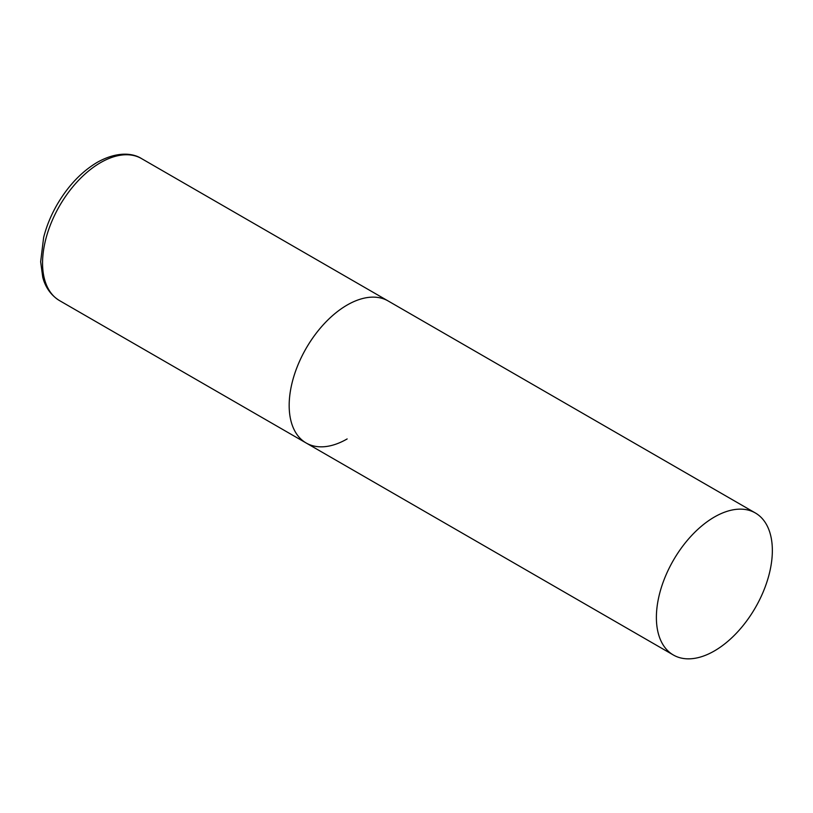 <?xml version="1.0" encoding="UTF-8"?>
<svg xmlns="http://www.w3.org/2000/svg" width="813" height="813" viewBox="0 0 813 813"><rect width="100%" height="100%" fill="white"/><g stroke="black" fill="none" stroke-linecap="round" stroke-linejoin="round"><path stroke-width="1.22" d="M347.151 438.939A82.001 47.337 -60 0 1 306.155 442.994A82.001 47.337 -60 0 1 293.584 377.293A82.001 47.337 -60 0 1 347.151 305.038A82.001 47.337 -60 0 1 388.157 300.973A82.001 47.337 120 0 0 324.966 322.944A82.001 47.337 120 0 0 289.174 405.463A82.001 47.337 120 0 0 306.155 442.994L59.542 300.617A82.001 47.337 -60 0 1 46.971 234.906A82.001 47.337 -60 0 1 100.538 162.651A82.001 47.337 -60 0 1 141.543 158.596C133.098 153.159 117.428 151.066 97.265 162.326C81.442 171.756 68.018 185.913 56.991 204.815C50.904 215.435 46.453 226.329 43.638 237.477L40.65 261.725L42.754 277.263C44.542 284.245 48.882 294.072 59.542 300.617M772.35 550.523A82.001 47.337 120 0 0 755.368 512.983A82.001 47.337 120 0 0 692.178 534.954A82.001 47.337 120 0 0 656.386 617.474A82.001 47.337 120 0 0 673.367 655.004A82.001 47.337 120 0 0 736.558 633.042A82.001 47.337 120 0 0 772.35 550.523M755.368 512.983L141.543 158.596M306.155 442.994L673.367 655.004"/></g></svg>
